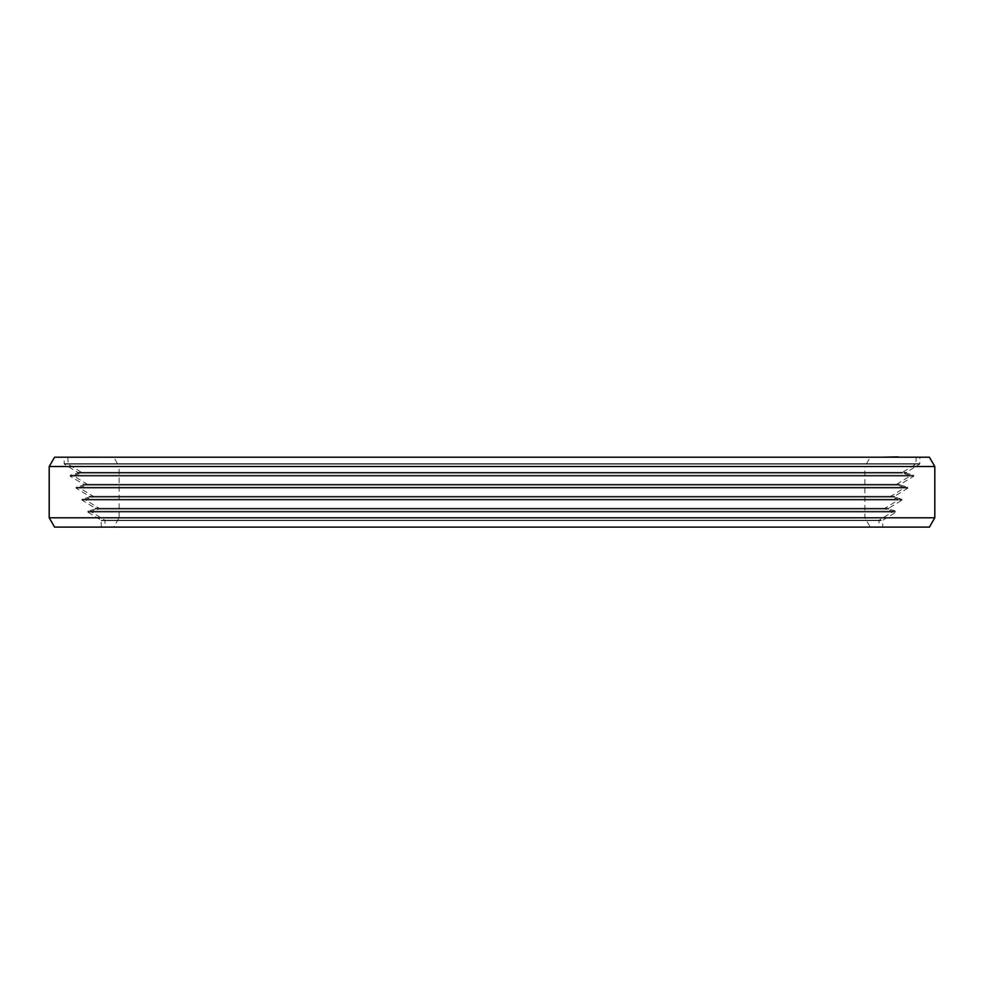 <?xml version="1.0" encoding="UTF-8"?>
<svg xmlns="http://www.w3.org/2000/svg" width="984" height="984" viewBox="0 0 984 984"><rect width="100%" height="100%" fill="white"/><g stroke="black" fill="none" stroke-linecap="round" stroke-linejoin="round"><path stroke-width="0.74" stroke-dasharray="4.92 3.69" d="M98.068 456.883L85.793 457.203M916.153 457.203L67.847 457.203L916.153 457.203L915.932 464.116L902.586 472.295L902.697 473.144L909.942 475.247L910.065 476.096L896.719 484.276L896.83 485.112L904.075 487.228L904.185 488.076L890.84 496.256L890.951 497.092L898.195 499.208L898.306 500.057L884.96 508.236L885.083 509.072L892.316 511.188L892.439 512.037L879.093 520.204L878.872 527.116L105.128 527.116L878.872 527.116M113.738 457.203L870.262 457.203L113.738 457.203L119.113 466.527L864.887 466.527L870.262 457.203M884.124 457.203L894.96 457.203L884.124 456.883M886.805 457.203L898.232 456.883L886.805 456.883M90.663 457.203L96.875 457.203L90.663 456.883M92.717 457.203L98.068 457.203L92.717 456.883M87.269 457.203L97.231 457.203L87.269 457.203M891.11 457.203L889.241 457.203L891.11 456.883M896.805 457.203L893.706 457.203L896.805 457.203M898.232 456.883L883.657 456.883M90.257 457.203L95.042 457.203L90.257 457.203M67.847 457.203L68.068 464.116L81.414 472.295L81.303 473.144L74.058 475.247L73.935 476.096L87.281 484.276L87.17 485.112L79.925 487.228L79.815 488.076L93.16 496.256L93.05 497.092L85.805 499.208L85.694 500.057L99.04 508.236L98.917 509.072L91.684 511.188L91.561 512.037L104.907 520.204L105.128 527.116M113.738 527.116L870.262 527.116L864.887 517.793L864.887 466.527L119.113 466.527L119.113 517.793L864.887 517.793L119.113 517.793L113.738 527.116L870.262 527.116M93.025 456.883L94.193 456.883L93.025 457.203M101.327 527.116L101.106 520.204L87.76 512.037L87.871 511.188L95.116 509.072L95.227 508.236L81.893 500.057L82.004 499.208L89.249 497.092L89.36 496.256L76.014 488.076L76.125 487.228L83.369 485.112L83.48 484.276L70.135 476.096L70.245 475.247L77.49 473.144L77.613 472.295L64.267 464.116L64.046 457.203L919.954 457.203L919.732 464.116L906.387 472.295L906.51 473.144L913.755 475.247L913.865 476.096L900.52 484.276L900.631 485.112L907.875 487.228L907.986 488.076L894.64 496.256L894.751 497.092L901.996 499.208L902.107 500.057L888.773 508.236L888.884 509.072L896.129 511.188L896.239 512.037L882.894 520.204L882.673 527.116L101.327 527.116L882.673 527.116M64.046 457.203L919.954 457.203M54.587 457.203L929.413 457.203M49.2 466.527L934.8 466.527M49.2 517.793L934.8 517.793M54.587 527.116L929.413 527.116M67.847 463.722L916.153 463.722L67.847 463.722M68.068 464.116L915.932 464.116L68.068 464.116M81.414 472.295L902.586 472.295L81.414 472.295M81.303 473.144L902.697 473.144L81.303 473.144M74.058 475.247L909.942 475.247L74.058 475.247M73.935 476.096L910.065 476.096L73.935 476.096M87.281 484.276L896.719 484.276L87.281 484.276M87.17 485.112L896.83 485.112L87.17 485.112M79.925 487.228L904.075 487.228L79.925 487.228M79.815 488.076L904.185 488.076L79.815 488.076M93.16 496.256L890.84 496.256L93.16 496.256M93.05 497.092L890.951 497.092L93.05 497.092M85.805 499.208L898.195 499.208L85.805 499.208M85.694 500.057L898.306 500.057L85.694 500.057M99.04 508.236L884.96 508.236L99.04 508.236M98.917 509.072L885.083 509.072L98.917 509.072M91.684 511.188L892.316 511.188L91.684 511.188M91.561 512.037L892.439 512.037L91.561 512.037M104.907 520.204L879.093 520.204L104.907 520.204M105.128 520.61L878.872 520.61L105.128 520.61M89.36 496.256L894.64 496.256L89.36 496.256M76.014 488.076L907.986 488.076L76.014 488.076M76.125 487.228L907.875 487.228L76.125 487.228M83.369 485.112L900.631 485.112L83.369 485.112M83.48 484.276L900.52 484.276L83.48 484.276M70.135 476.096L913.865 476.096L70.135 476.096M70.245 475.247L913.755 475.247L70.245 475.247M77.49 473.144L906.51 473.144L77.49 473.144M77.613 472.295L906.387 472.295L77.613 472.295M64.267 464.116L919.732 464.116L64.267 464.116M64.046 463.722L919.954 463.722L64.046 463.722M101.327 520.61L882.673 520.61L101.327 520.61M101.106 520.204L882.894 520.204L101.106 520.204M87.76 512.037L896.239 512.037L87.76 512.037M87.871 511.188L896.129 511.188L87.871 511.188M95.116 509.072L888.884 509.072L95.116 509.072M95.227 508.236L888.773 508.236L95.227 508.236M81.893 500.057L902.107 500.057L81.893 500.057M82.004 499.208L901.996 499.208L82.004 499.208M89.249 497.092L894.751 497.092L89.249 497.092"/><path stroke-width="1.48" d="M898.22 456.883L883.657 457.203M85.793 457.203L98.068 457.203M934.8 466.527L49.2 466.527L54.587 457.203L929.413 457.203L934.8 466.527L934.8 517.793L929.413 527.116L54.587 527.116L49.2 517.793L934.8 517.793M49.2 466.527L49.2 517.793"/></g></svg>
